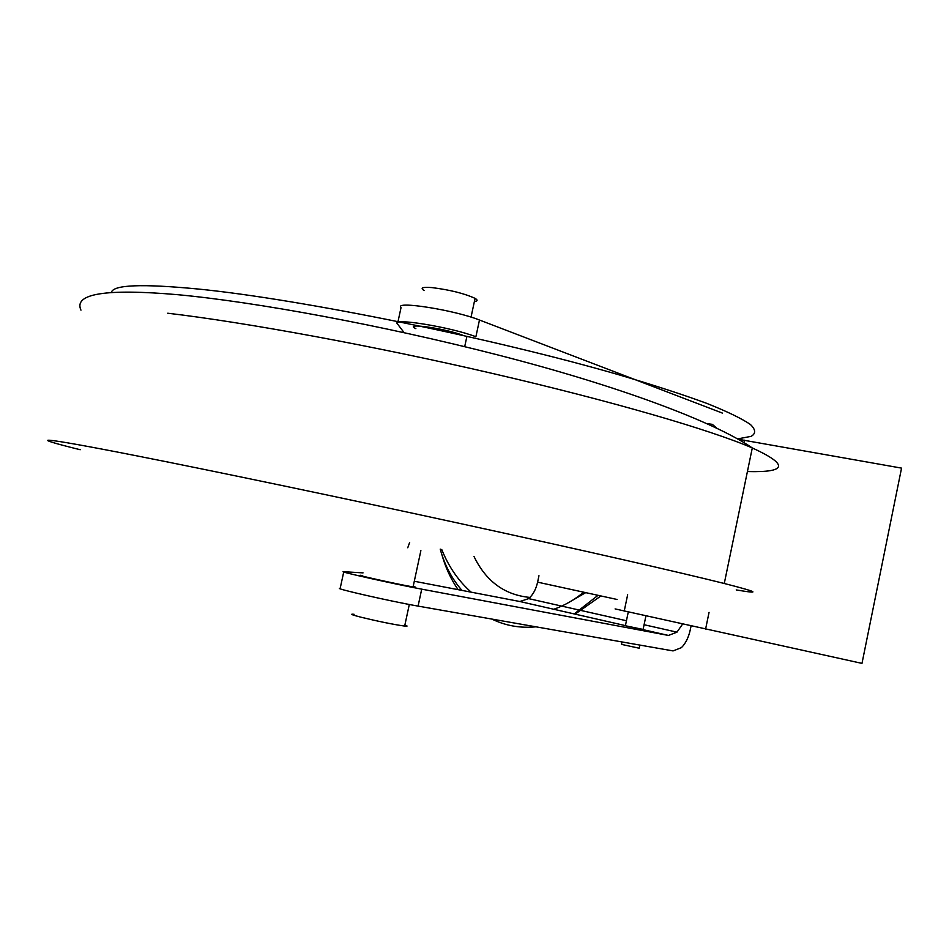 <?xml version="1.0" encoding="UTF-8"?>
<svg xmlns="http://www.w3.org/2000/svg" width="949" height="949" viewBox="0 0 949 949"><rect width="100%" height="100%" fill="white"/><g stroke="black" fill="none" stroke-linecap="round" stroke-linejoin="round"><path stroke-width="1.42" d="M462.792 335.27C444.512 328.259 402.649 322.446 415.864 328.651M362.459 575.592C346.397 572.852 399.624 584.774 413.076 586.909C416.255 587.431 416.291 587.265 413.183 586.435M691.062 626.02L690.255 629.887C688.559 637.562 685.605 643.493 681.394 647.657L673.066 650.919L418.082 606.103L421.712 589.151L668.452 635.439L676.957 632.164L682.568 624.122M628.262 612.058L625.391 625.759L643.114 629.436M538.961 575.711L537.609 582.152C535.983 589.317 533.006 594.809 528.676 598.629L519.838 601.512L414.298 581.251M421.712 589.151C395.508 584.311 335.258 570.812 343.787 571.725L363.052 572.876M404.096 332.636L397.489 323.941C390.276 317.274 450.905 327.061 475.888 336.741L479.47 320.027L722.438 413.112M716.863 428.248L712.331 424.345L706.898 423.598M343.728 571.986L340.181 588.368C331.569 587.846 391.795 601.583 418.082 606.103M407.75 547.763L409.683 542.365M615.094 608.914L861.989 663.387L901.55 468.118L738.061 439.221M744.68 440.17L744.146 442.768M709.057 612.354L705.57 629.234M479.47 320.027C454.571 310.026 393.918 300.501 401.047 307.535L397.809 322.518M474.405 301.485C477.738 301.13 477.964 300.086 475.069 298.366C464.346 293.455 449.98 289.872 431.973 287.594C422.495 286.871 419.873 287.855 424.108 290.536M622.01 641.951L621.5 644.383L639.187 648.226M354.096 614.3C349.339 613.825 351.569 614.774 360.774 617.158C378.497 621.453 393.135 624.43 404.654 626.091C407.868 626.435 407.94 626.115 404.867 625.13M737.515 438.924L751.098 436.362C756.033 433.586 755.772 429.589 750.303 424.393C741.608 418.497 727.112 411.498 706.827 403.384C683.185 394.689 654.3 385.294 620.148 375.163C494.82 338.651 300.975 299.267 198.899 289.101C142.208 283.621 113.026 284.736 111.353 292.47M747.409 471.558C787.219 472.602 788.844 464.725 752.296 447.94C711.121 430.17 613.386 401.486 493.397 373.657C373.479 345.839 245.269 322.316 167.736 313.217M80.214 449.731C27.201 436.635 34.247 435.65 135.968 455.698C212.469 470.751 340.537 497.501 461.285 523.765C582.117 550.04 681.501 572.733 724.277 583.493C757.966 592.081 761.952 594.228 736.234 589.934M668.452 635.439L643.564 629.756M625.427 625.616L519.838 601.512M617.075 599.471L537.609 582.152M627.645 594.774L624.217 611.156M598.024 595.32L574.216 613.92M535.983 626.826C520.266 628.345 505.532 625.759 491.807 619.056M458.13 589.661C451.024 579.436 445.662 567.929 442.044 555.177M585.711 592.639L572.093 600.551M529.981 597.431C504.726 595.047 486.066 581.417 474.026 556.517M461.985 590.408C451.902 578.914 444.642 565.153 440.217 549.127M466.778 336.954L464.702 346.646M80.962 310.157C73.429 293.632 105.671 288.472 177.7 294.688C255.566 301.96 381.249 324.973 498.818 355.199C616.316 385.318 713.387 421.261 752.296 447.94L724.277 583.493M420.882 550.598L413.076 586.909M676.957 632.164L644.098 624.727M626.447 620.741L528.676 598.629M645.913 615.984L643.054 629.697M600.919 595.948L575.153 614.133M583.694 592.2C574.382 599.898 564.406 605.581 553.777 609.258M471.155 592.164C458.414 580.907 448.604 566.672 441.724 549.459M475.069 298.366L471.036 317.132M639.851 645.083L639.151 648.404M409.304 604.477L404.654 626.091"/></g></svg>
